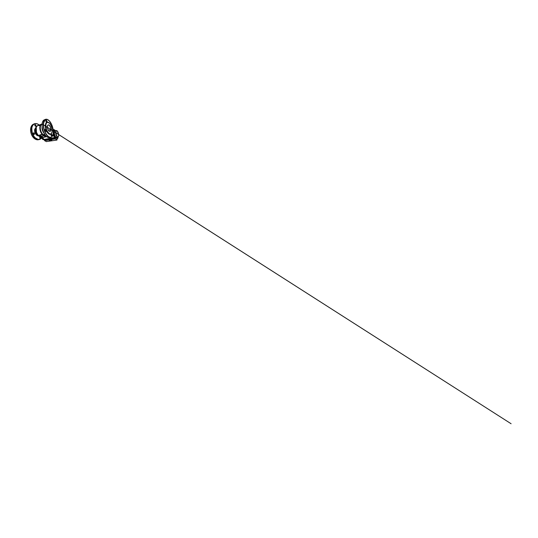 <?xml version="1.0" encoding="UTF-8"?>
<svg xmlns="http://www.w3.org/2000/svg" width="538" height="538" viewBox="0 0 538 538"><rect width="100%" height="100%" fill="white"/><g stroke="black" fill="none" stroke-linecap="round" stroke-linejoin="round"><path stroke-width="0.81" d="M45.185 135.475L44.385 135.663M44.647 136.047L44.224 135.852L45.367 135.657M44.224 135.852L45.084 135.509M45.125 135.65L45.454 135.872L44.977 136.262M44.419 135.65L44.889 135.556M50.074 137.419L49.267 137.634C47.653 137.768 45.622 136.188 44.089 133.337C42.556 130.478 41.756 126.605 42.105 123.821L42.139 123.881C41.574 127.768 43.585 133.767 46.14 136.107C44.963 134.964 43.692 132.886 42.912 130.472C42.139 128.051 41.924 125.589 42.139 123.881L42.172 123.747C42.549 121.312 43.417 119.961 44.775 119.692L44.943 119.665M49.765 137.54L50.411 137.419C52.199 137.284 53.215 135.004 53.242 132.153C53.215 135.004 52.199 137.284 50.411 137.419L48.386 136.76L47.209 137.002C45.797 136.067 44.311 134.023 43.316 131.46C42.32 128.891 41.903 125.966 42.172 123.747C42.549 121.312 43.417 119.961 44.775 119.692L45.084 119.564M45.858 119.254C46.988 119.106 48.124 119.651 49.261 120.889C48.124 119.651 46.988 119.106 45.858 119.254C49.63 118.669 53.47 126.504 53.309 132.092L53.309 132.092C53.309 135.879 51.359 138.528 48.534 136.585C47.162 135.643 45.717 133.599 44.741 131.037C43.766 128.474 43.329 125.562 43.571 123.363L44.479 120.478L45.313 119.638L47.378 119.497L49.375 120.956L51.91 125.146C52.845 127.513 53.309 130.088 53.296 132.066C53.275 133.767 52.885 135.529 51.991 136.497C51.016 137.446 49.859 137.472 48.534 136.585C47.304 135.758 45.777 133.767 44.741 131.037C43.699 128.313 43.343 125.32 43.571 123.363L43.336 123.323C43.686 120.868 44.526 119.51 45.858 119.254C44.526 119.51 43.686 120.868 43.336 123.323C43.087 125.556 43.524 128.528 44.52 131.131C45.515 133.733 46.988 135.805 48.386 136.76C46.988 135.805 45.515 133.733 44.52 131.131C43.524 128.528 43.087 125.556 43.336 123.323L45.333 119.624L47.304 119.476L49.375 120.956C51.715 123.511 53.336 128.246 53.296 132.066L53.309 132.092C53.282 134.93 52.307 137.237 50.411 137.419L48.386 136.76L47.209 137.002L49.267 137.634L47.209 137.002C45.797 136.067 44.311 134.023 43.316 131.46C42.32 128.891 41.903 125.966 42.172 123.747L42.105 123.821C42.361 121.944 42.966 120.687 43.921 120.048M45.3 136.686L46.436 136.444L45.3 136.686M46.416 122.086L47.014 121.796L46.49 122.133L45.952 120.431C46.214 119.806 47.109 120.983 47.014 121.796C46.967 122.859 45.777 121.702 45.891 120.673C45.965 119.624 47.122 120.815 47.014 121.796L46.9 121.776C46.961 121.198 46.45 120.283 46.1 120.371L45.871 120.747C45.797 121.332 46.322 122.261 46.665 122.166L46.9 121.776C46.988 121.03 46.167 119.947 45.925 120.525L45.871 120.747M51.285 135.65L51.762 135.206L51.09 135.347L51.762 135.206L51.157 134.002L50.881 134.52L51.487 135.737L51.87 135.22C51.87 136.356 50.854 135.596 50.915 134.473C50.935 133.337 51.924 134.144 51.87 135.22C51.823 135.737 51.648 135.906 51.345 135.71L51.023 134.036C51.298 133.565 51.91 134.439 51.87 135.22L51.762 135.206C51.803 134.493 51.238 133.686 50.989 134.117L50.881 134.52M51.278 125.67L51.204 125.939C51.258 125.031 52.132 125.979 52.078 126.867L51.661 127.217L51.984 126.847L51.587 126.968L51.984 126.847L51.278 125.67C51.5 125.233 52.119 126.168 52.078 126.867L51.984 126.847C52.018 126.208 51.453 125.354 51.245 125.751M45.522 131.272C45.891 131.521 46.113 131.38 46.194 130.855L46.315 130.875C46.228 131.447 45.986 131.595 45.582 131.326L45.172 129.537C45.501 128.844 46.423 129.94 46.315 130.875C46.234 131.42 46.006 131.581 45.622 131.359L45.071 129.9C45.165 128.656 46.443 129.705 46.315 130.875L45.374 131.077L46.194 130.855C46.261 130.223 45.777 129.362 45.387 129.436L45.051 129.961C44.977 130.606 45.461 131.474 45.844 131.4L46.194 130.855C46.288 129.994 45.448 128.992 45.138 129.631L45.051 129.961M44.486 136.02L44.99 136.484L44.526 136.047L46.046 136.08L44.936 136.417L46.127 136.161L44.99 136.484L44.486 136.02M39.657 135.246L41.271 136.208L44.116 135.569L41.258 136.235L39.637 135.273L41.258 136.242L44.082 135.61L41.251 136.249L39.624 135.273L41.291 136.269L39.657 135.246M39.496 135.294L41.251 136.309L39.442 135.132L42.657 134.177L39.435 135.179L42.394 134.332L44.103 135.616L42.435 134.554L39.543 135.3L41.251 136.302L44.197 135.643L42.509 134.554L39.476 135.253M39.637 135.273L41.238 136.262L39.63 135.267L42.482 134.581L39.617 135.3L42.468 134.587L44.103 135.616L41.258 136.242L44.082 135.61L42.468 134.587L42.657 134.177C41.063 132.563 39.987 129.174 40.35 126.827C40.592 125.307 41.17 124.399 42.078 124.103C41.17 124.399 40.592 125.307 40.35 126.827L39.893 126.874C40.175 125.213 40.834 124.271 41.87 124.049L41.87 124.049C40.834 124.271 40.175 125.213 39.893 126.874L40.35 126.827C39.987 129.174 41.063 132.563 42.657 134.177L42.166 134.292C40.572 132.617 39.523 129.234 39.893 126.874C39.523 129.234 40.572 132.617 42.166 134.292L39.516 135.058L42.63 134.265L44.284 135.603L42.509 134.554L44.096 135.637L41.238 136.262L44.082 135.61M44.224 135.61L41.392 136.249L44.224 135.61M39.442 135.146L42.549 134.265L44.217 135.643M44.318 135.408L45.367 135.307L44.264 135.502L42.663 134.466L44.284 135.603L41.251 136.309L44.183 135.67M44.755 135.576L40.942 136.43L39.24 136.027L37.66 134.561L36.47 132.301L36.234 127.425L37.196 125.885L38.602 125.347L40.142 125.818L38.178 125.394L41.332 124.244M43.524 134.883L42.657 134.177L44.311 135.26L43.524 134.883L44.466 133.996L43.524 134.883M38.716 139.483C40 138.959 40.888 137.91 41.372 136.336L39.24 136.027L40.242 135.791L39.637 135.361L40.612 135.986L39.24 136.027C37.64 135.125 36.201 132.577 35.985 130.088C35.757 127.593 36.759 125.663 38.178 125.394M40.814 136.074L39.691 135.394L40.814 136.074M41.419 136.141L44.002 135.556M42.058 126.941L42.058 126.941C41.789 128.925 42.684 131.763 43.995 133.155C42.684 131.763 41.789 128.925 42.058 126.941M47.66 132.778L46.228 131.232M48.272 122.361C46.967 121.581 45.589 122.61 45.407 125.004L45.683 124.628M48.057 125.058L48.272 124.991C49.435 124.762 50.922 127.6 50.801 129.638C50.747 130.66 50.438 131.225 49.866 131.339C48.763 131.602 47.169 128.636 47.371 126.551C47.465 125.61 47.761 125.092 48.272 124.991M48.682 133.821C49.731 134.601 50.619 134.534 51.345 133.632C50.693 134.534 49.805 134.601 48.682 133.821C47.781 133.162 46.954 131.911 46.201 130.061C45.528 128.273 45.286 126.322 45.407 125.004L45.636 125.045C45.811 123.491 46.295 122.57 47.095 122.287C46.295 122.57 45.811 123.491 45.636 125.045L45.407 125.004C45.071 127.997 46.799 132.523 48.682 133.821M49.435 123.175C50.801 124.587 51.877 127.25 52.112 129.651C52.341 132.039 51.682 134.029 50.364 134.17L48.823 133.653C46.988 132.375 45.313 127.963 45.636 125.045C45.313 127.963 46.988 132.375 48.823 133.653L50.303 134.184L48.884 133.639C47.472 132.577 46.086 129.739 45.75 127.049C45.414 124.359 46.174 122.382 47.364 122.213C48.037 122.126 48.723 122.449 49.435 123.175C51.756 125.475 52.98 131.279 51.52 133.397C50.888 134.339 50.014 134.413 48.884 133.639L46.349 129.604L45.669 125.576L46.436 122.785L47.532 122.193L48.83 122.651M51.11 133.801L50.303 134.184C51.426 133.949 52.025 132.839 52.099 130.848C52.025 132.839 51.426 133.949 50.303 134.184L50.364 134.17M48.09 122.274C46.799 121.689 45.602 122.704 45.407 125.004M41.554 136.262L40.942 136.43M49.496 123.209L47.458 122.267L46.369 123.088L45.817 125.045L46.349 129.207L47.499 131.817L49.698 133.962L50.989 133.888L51.856 132.725L52.186 130.788C52.247 128.185 51.09 124.856 49.496 123.209L48.897 122.698C48.245 122.267 47.6 122.153 47.041 122.408L46.154 123.525L45.791 125.589C45.784 127.237 46.221 129.187 46.974 130.828L48.965 133.545C50.068 134.318 50.935 134.238 51.561 133.316C52.993 131.232 51.789 125.482 49.496 123.209M47.68 125.381L47.64 125.495C48.178 124.729 48.857 124.856 49.664 125.865C50.37 126.833 50.841 128.407 50.801 129.638L50.935 129.658C50.975 128.394 50.491 126.766 49.758 125.771C49.032 124.776 48.131 124.554 47.68 125.381L47.405 126.47C47.236 127.896 48.178 130.438 49.093 131.077C50 131.918 50.942 131.084 50.935 129.658C51.029 128.32 50.236 126.087 49.388 125.334C48.548 124.412 47.452 124.937 47.405 126.47C47.263 128.051 48.124 130.351 49.113 131.097C50.081 131.897 50.902 131.144 50.935 129.658L48.413 130.283L50.801 129.638C50.767 131.077 49.967 131.81 49.025 131.023M36.086 128.273L35.589 128.441C35.279 130.149 35.743 132.388 36.752 134.029C37.875 135.71 39.072 136.511 40.343 136.423C39.072 136.511 37.875 135.71 36.752 134.029C35.743 132.388 35.279 130.149 35.589 128.441C35.844 127.156 36.376 126.302 37.189 125.892C36.376 126.302 35.844 127.156 35.589 128.441L36.086 128.273M35.495 129.362L35.098 129.49C34.627 131.729 36.147 134.883 37.868 135.415C36.147 134.883 34.627 131.729 35.098 129.49L35.656 128.105L35.098 129.49L34.694 129.429C34.439 130.707 34.795 132.543 35.555 133.801C36.281 135.045 37.472 135.892 38.433 135.865C37.378 135.832 36.416 135.146 35.555 133.801C34.782 132.496 34.445 130.774 34.694 129.429L35.495 129.362M35.878 127.412L34.694 129.429L35.878 127.412M39.153 125.038C37.794 123.827 36.369 123.37 34.876 123.653C33.309 124.049 32.246 125.354 31.688 127.587L31.897 127.62C32.791 123.316 36.544 122.644 39.119 125.051C37.754 123.841 36.342 123.377 34.876 123.653C36.342 123.377 37.754 123.841 39.113 125.051C37.956 124.036 36.382 123.37 34.903 123.78C33.423 124.184 32.28 125.751 31.897 127.62L31.782 130.942L32.858 134.688L34.876 137.661L38.238 139.463L39.355 139.403L41.265 138.246L42.401 136.107L40.458 138.939L38.38 139.476L35.992 138.596L33.76 136.289L32.199 132.94L31.688 127.587C31.13 130.135 31.789 133.558 33.343 136.04C34.889 138.522 37.102 139.813 38.877 139.618C40.639 139.322 41.809 138.152 42.394 136.107M33.706 134.487L33.221 133.337L33.995 132.92C34.788 133.33 34.506 134.957 33.706 134.487C33.08 134.184 33.04 132.893 33.645 132.846L33.995 132.92C34.607 133.229 34.64 134.5 34.035 134.554L33.706 134.487M35.252 126.094L34.809 124.998L35.501 124.742C36.221 125.24 35.979 126.632 35.252 126.094C34.741 125.757 34.634 124.702 35.105 124.634L35.501 124.742C36.012 125.092 36.113 126.127 35.636 126.195L35.252 126.094M40.101 137.997C39.449 137.667 39.651 136.148 40.276 136.551C40.908 136.881 40.733 138.374 40.101 137.997C39.583 137.748 39.55 136.524 40.047 136.504L40.276 136.551C40.787 136.813 40.821 138.017 40.316 138.044L40.101 137.997M34.042 123.989L34.876 123.653C33.309 124.049 32.246 125.354 31.688 127.587C31.13 130.135 31.789 133.558 33.343 136.04C34.889 138.522 37.102 139.813 38.877 139.618L39.523 139.49M33.995 124.002C32.435 124.419 31.372 125.717 30.807 127.909L30.767 127.95C31.332 125.757 32.408 124.439 33.995 124.002C32.435 124.419 31.372 125.717 30.807 127.909L31.688 127.587L30.807 127.909C30.236 130.431 30.888 133.821 32.435 136.262C33.988 138.71 36.201 139.988 37.996 139.793L38.729 139.631M42.435 136.094C41.856 138.131 40.666 139.308 38.877 139.618L37.996 139.793C36.16 139.994 33.941 138.703 32.394 136.269C30.848 133.834 30.202 130.472 30.767 127.95L30.807 127.909C30.236 130.431 30.888 133.821 32.435 136.262C33.988 138.71 36.201 139.988 37.996 139.793L38.581 139.678M33.443 134.063L33.309 133.599L33.443 134.063M33.208 133.437L33.437 134.251L33.208 133.437M40.276 136.551L39.805 136.659L40.276 136.551M35.501 124.742L34.809 125.011L35.501 124.742M33.995 132.92L33.295 133.121L33.995 132.92M36.739 134.668L35.831 134.224M47.795 122.254L47.31 122.234C47.976 122.146 48.669 122.469 49.375 123.189M52.078 126.867L51.688 127.237M54.13 134.339L54.251 134.93M54.58 134.977L54.493 134.453L54.472 134.998M54.183 134.614L54.399 134.278L54.573 135.172L54.399 134.278L54.708 134.722C54.506 134.211 54.392 134.204 54.365 134.708C54.567 135.22 54.681 135.226 54.708 134.722L55.414 137.002L56.47 137.58L53.787 135.045L53.834 129.597L54.318 129.893M57.566 137.916L57.236 137.385L57.539 138.037M57.835 137.728L57.801 137.325L57.835 137.728M54.257 130.734L54.715 130.599L54.082 130.035M54.594 130.129L54.62 130.532L54.446 130.169M54.109 130.815L53.887 130.082M51.816 140.156L50.915 140.21L51.816 140.156M50.128 140.425L49.254 140.472L50.128 140.425M54.573 134.372C54.103 132.335 54.499 130.526 55.293 130.62L55.912 130.936M55.522 130.606L54.688 130.653M55.401 130.613L54.647 130.095M57.667 137.23L57.896 137.97L57.808 137.177M58.01 137.802L57.721 137.304L58.01 137.802M54.385 130.001L54.708 130.573L54.385 130.001M52.953 134.749L55.286 138.084L44.58 139.954L42.004 137.23L44.506 139.759L44.614 140.667L44.58 139.961L44.614 140.667L46.497 141.649M55.286 138.084L55.36 138.858L55.266 138.084L44.58 139.954M55.199 137.849L52.811 135.172M46.497 136.497L41.749 137.681M52.946 135.152L52.932 134.816M57.115 138.649L56.934 140.068L55.347 138.871L56.92 140.041L56.967 138.69L57.647 138.528L57.102 138.596M53.228 129.651L53.639 129.47L53.538 135.004L53.074 135.334L53.605 135.226L55.401 137.378L55.723 137.042M46.705 136.672L42.045 137.641L41.984 137.264M54.849 137.506L43.652 139.517L44.345 139.92M55.286 138.656L44.533 140.472M55.347 138.871L44.614 140.667M56.914 140.055L46.53 141.561M56.988 139.947L57.021 138.616M43.813 139.685L42.946 139.557L41.93 138.427M44.58 139.92L41.675 137.809M54.244 130.815L54.076 130.008M54.21 135.246L53.867 134.413M53.982 129.94L54.089 130.821M54.325 130.795L54.029 129.927L54.244 130.862M54.069 134.365L54.062 135.267M54.291 135.233L54.116 134.359M57.613 138.024L57.277 137.372M55.152 137.741L52.986 135.146L55.219 137.802L56.322 137.533M52.986 135.314L54.856 137.459L57.66 138.515M58.366 136.578L57.842 137.17L57.223 136.941C56.551 136.383 55.871 134.708 55.703 133.155C55.528 131.595 55.891 130.492 56.477 130.532L57.075 130.855M57.27 136.982L56.47 137.58M57.297 131.043C57.983 131.756 58.581 133.545 58.629 134.998C58.689 136.457 58.151 137.298 57.425 136.665C56.698 136.06 55.992 134.023 55.986 132.476C55.965 130.922 56.611 130.317 57.297 131.043M54.156 129.961L54.15 130.821M54.627 130.721C54.143 131.218 54.002 132.731 54.338 134.312M55.569 136.84L54.721 134.957M57.284 137.365L57.492 138.058L57.284 137.365M57.768 138.387L56.362 137.768L57.021 137.459M53.148 129.678L53.834 129.597L53.134 129.604M55.367 130.526L54.634 130.075M54.338 129.893L53.639 129.47L54.399 129.873M57.68 138.421L57.674 138.01M54.849 137.439L57.095 138.575M52.986 135.146L52.986 134.628M42.092 123.969L511.1 423.742L42.132 123.975M44.99 136.639L44.466 136.006M53.995 134.318L54.123 135.26L54.573 135.172M57.479 138.044L58.01 137.815L57.822 137.177M42.038 137.634L44.499 139.759M41.621 137.883L42.885 139.537L43.881 139.725M55.293 130.62L57.25 130.929L58.649 134.937C58.763 136.255 58.218 137.177 57.842 137.17L56.833 137.526M55.562 130.599L54.594 129.994"/></g></svg>
